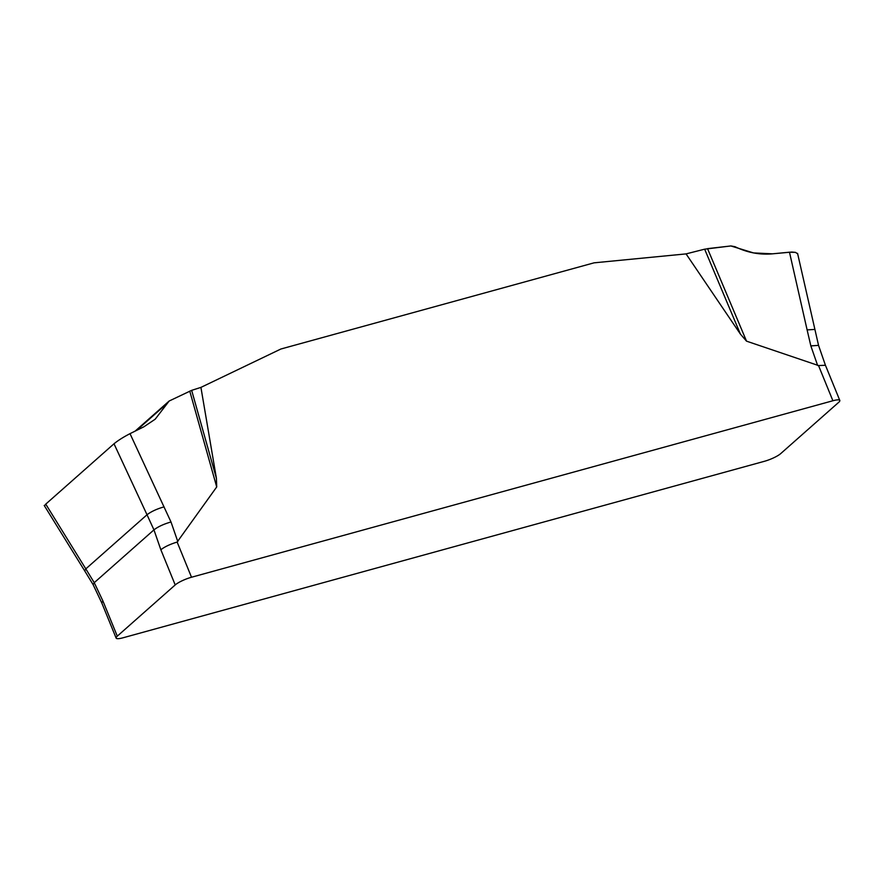 <?xml version="1.0" encoding="UTF-8"?>
<svg xmlns="http://www.w3.org/2000/svg" width="884" height="884" viewBox="0 0 884 884"><rect width="100%" height="100%" fill="white"/><g stroke="black" fill="none" stroke-linecap="round" stroke-linejoin="round"><path stroke-width="1.33" d="M200.922 387.391L191.662 390.341L216.414 478.343L200.922 387.391L280.913 349.003L594.059 262.835L686.061 253.896L740.438 334.141L704.647 249.178L686.061 253.896M216.414 478.343L216.713 486.951L177.143 542.058L191.508 577.241L832.894 400.75A13.149 2.685 -22.2 0 1 839.8 400.43A13.149 2.685 -22.2 0 1 838.651 402.375L780.716 453.603A13.149 2.685 -22.2 0 1 764.428 461.293L123.042 637.784A13.149 2.685 -22.2 0 1 116.135 638.093A13.149 2.685 -22.2 0 1 117.285 636.16L175.209 584.932A13.149 2.685 -22.2 0 1 191.508 577.241M832.894 400.75L818.529 365.556L746.527 341.158L740.438 334.141M191.662 390.341L169.153 401.027L155.197 419.193L143.904 426.784L130.014 433.657L170.999 521.98L177.806 541.572M216.713 486.951L189.762 391.126M130.014 433.657C123.395 437.083 118.058 440.453 114.003 443.779L45.747 504.134L85.814 568.876L84.709 570.887L44.2 505.438M164.07 506.863C156.844 508.93 151.164 511.56 147.02 514.753L114.003 443.779M45.747 504.134L44.476 505.88M175.209 584.932L160.855 549.749L153.949 529.87L147.02 514.753L85.814 568.876L94.245 582.678L102.92 600.976L117.285 636.16M814.827 329.423L807.114 329.909L789.478 252.194L772.417 253.83C759.688 254.979 747.234 252.603 735.057 246.713L730.869 245.951L707.543 248.647L746.527 341.158M797.677 253.863L795.534 252.382L791.821 252.05L772.417 253.83L753.533 252.923L730.869 245.951L704.647 249.178M807.114 329.909L810.849 345.909L818.54 345.368M797.655 253.785L795.489 252.371L789.478 252.194M160.855 549.749C164.645 546.787 170.071 544.224 177.143 542.058M116.135 638.093L101.77 602.91L102.92 600.976M818.529 365.556L825.446 365.28L839.8 400.43M170.999 521.98C163.772 524.046 158.092 526.676 153.949 529.87L94.245 582.678L93.107 584.633L84.709 570.887M817.645 365.501L810.849 345.909M136.578 430.409L167.783 402.806M797.567 253.377L818.551 345.401L825.446 365.28M101.782 602.932L93.107 584.633M169.142 401.038L135.108 431.138"/></g></svg>
